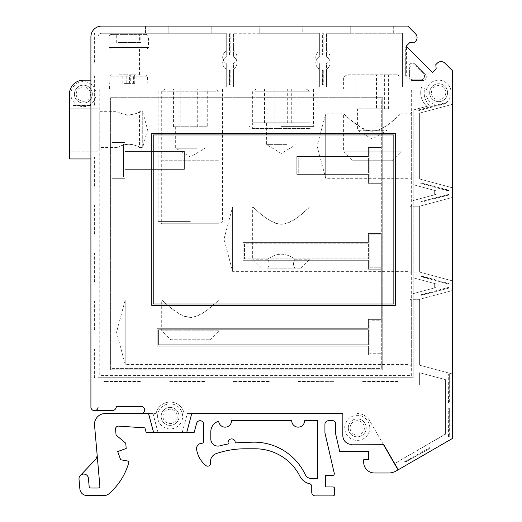<?xml version="1.0" encoding="UTF-8"?>
<svg xmlns="http://www.w3.org/2000/svg" width="522" height="522" viewBox="0 0 522 522"><rect width="100%" height="100%" fill="white"/><g stroke="black" fill="none" stroke-linecap="round" stroke-linejoin="round"><path stroke-width="0.39" stroke-dasharray="2.61 1.96" d="M74.444 94.136A8.952 8.952 0 0 1 83.389 85.184A8.952 8.952 0 0 1 92.342 94.136A8.952 8.952 0 0 0 78.92 86.384A8.952 8.952 0 0 0 78.92 101.888A8.952 8.952 0 0 0 92.342 94.136A8.952 8.952 0 0 1 83.389 103.088A8.952 8.952 0 0 1 74.444 94.136A8.952 8.952 0 0 1 83.389 85.184A8.952 8.952 0 0 1 92.342 94.136A8.952 8.952 0 0 0 78.92 86.384A8.952 8.952 0 0 0 78.92 101.888A8.952 8.952 0 0 0 92.342 94.136A8.952 8.952 0 0 1 83.389 103.088A8.952 8.952 0 0 1 74.444 94.136A8.952 8.952 0 0 1 83.389 85.184A8.952 8.952 0 0 1 92.342 94.136A8.952 8.952 0 0 1 83.389 103.088A8.952 8.952 0 0 1 74.444 94.136M429.658 92.701A8.952 8.952 0 0 1 438.611 83.748A8.952 8.952 0 0 1 447.556 92.701A8.952 8.952 0 0 0 434.134 84.949A8.952 8.952 0 0 0 434.134 100.452A8.952 8.952 0 0 0 447.556 92.701A8.952 8.952 0 0 1 438.611 101.653A8.952 8.952 0 0 1 429.658 92.701A8.952 8.952 0 0 1 438.611 83.748A8.952 8.952 0 0 1 447.556 92.701A8.952 8.952 0 0 1 438.611 101.653A8.952 8.952 0 0 1 429.658 92.701M161.167 416.406A8.952 8.952 0 0 1 174.596 408.654A8.952 8.952 0 0 1 174.596 424.158A8.952 8.952 0 0 1 161.167 416.406A8.952 8.952 0 0 1 174.596 408.654A8.952 8.952 0 0 1 174.596 424.158A8.952 8.952 0 0 1 161.167 416.406A8.952 8.952 0 0 1 174.596 408.654A8.952 8.952 0 0 1 174.596 424.158A8.952 8.952 0 0 1 161.167 416.406A8.952 8.952 0 0 0 174.596 424.158A8.952 8.952 0 0 0 174.596 408.654A8.952 8.952 0 0 0 161.167 416.406M348.298 427.864A8.952 8.952 0 0 1 357.25 418.912A8.952 8.952 0 0 1 366.203 427.864A8.952 8.952 0 0 0 352.774 420.112A8.952 8.952 0 0 0 352.774 435.616A8.952 8.952 0 0 0 366.203 427.864A8.952 8.952 0 0 1 357.25 436.816A8.952 8.952 0 0 1 348.298 427.864A8.952 8.952 0 0 1 361.726 420.112A8.952 8.952 0 0 1 361.726 435.616A8.952 8.952 0 0 1 348.298 427.864A8.952 8.952 0 0 0 361.726 435.616A8.952 8.952 0 0 0 361.726 420.112A8.952 8.952 0 0 0 348.298 427.864M351.45 444.339L347.639 443.446A8.593 8.593 0 0 1 342.856 435.739L342.856 413.541L342.83 435.713A8.626 8.626 0 0 0 351.456 444.339L351.45 444.339A8.626 8.626 0 0 0 351.456 444.339L383.585 444.339L394.678 463.549L445.41 434.258L394.678 463.549L398.26 469.748L452.574 438.395L452.574 374.026L419.629 365.204L419.629 299.315L452.574 290.486L419.629 299.315L419.629 365.204L452.574 374.026L452.574 290.486L452.574 438.212L398.24 469.722M347.639 443.446L349.629 444.144M186.726 432.523L191.809 413.541L342.83 413.541L187.294 413.541L182.211 432.523L158.094 432.523L153.005 413.541L105.242 413.541A10.74 10.74 0 0 0 94.541 425.221L97.092 454.323A7.164 7.164 0 0 1 95.148 459.875L80.297 475.529A4.724 4.724 0 0 1 88.44 478.374L89.138 486.387A1.788 1.788 0 0 0 90.919 488.024L98.084 488.024A1.788 1.788 0 0 0 99.865 486.073L97.092 454.323M98.071 407.095A3.582 3.582 0 0 1 94.495 410.677A3.582 3.582 0 0 1 90.913 407.095A3.582 3.582 0 0 0 94.495 410.677A3.582 3.582 0 0 0 98.071 407.095L98.071 384.897L98.071 407.095A3.582 3.582 0 0 1 94.495 410.677L112.041 410.677A4.3 4.3 0 0 0 116.334 406.377L141.044 406.377A3.582 3.582 0 0 1 144.627 409.959A3.582 3.582 0 0 1 141.044 413.541L156.085 413.541L152.933 413.541L158.022 432.523L153.644 432.523L158.094 432.523M98.071 384.897L419.629 384.897L419.629 372.721L445.41 379.631L445.41 434.258L445.41 379.631L419.629 372.721L445.41 379.631L419.629 372.721L419.629 384.897L419.629 372.721L419.629 384.897L98.071 384.897M383.298 444.339L351.456 444.339L383.298 444.339L369.654 420.706A14.322 14.322 0 0 0 357.25 413.541A14.322 14.322 0 0 1 369.654 420.706L394.449 463.64L445.41 434.082L445.41 379.631L445.41 434.082L394.658 463.516M153.572 432.523L148.489 413.541L141.044 413.541A3.582 3.582 0 0 0 144.627 409.959A3.582 3.582 0 0 0 141.044 406.377A3.582 3.582 0 0 1 144.627 409.959A3.582 3.582 0 0 1 141.044 413.541M182.211 432.523L186.654 432.523L182.276 432.523L187.365 413.541L191.744 413.541L187.294 413.541M404.824 461.696L429.763 447.595L404.824 461.696L405.118 462.224L430.154 448.3L405.02 462.042M448.724 436.601L448.724 407.956L448.515 436.601L449.325 436.601L449.325 407.956L449.116 436.601M448.724 402.945L448.724 374.294L448.515 402.945L449.325 402.945L449.325 374.294L449.116 402.945M398.142 381.438L362.333 381.438L398.142 381.647L398.142 380.838L362.333 380.838L398.142 381.047M297.879 381.047L333.688 381.047L297.879 380.838L297.879 381.647L333.688 381.647L297.879 381.438M269.235 381.438L233.425 381.438L269.235 381.647L269.235 380.838L233.425 380.838L269.235 381.047M204.781 381.438L168.971 381.438L204.781 381.647L204.781 380.838L168.971 380.838L204.781 381.047M140.327 381.438L104.517 381.438L140.327 381.647L140.327 380.838L104.517 380.838L140.327 381.047M94.365 378.091L94.365 349.446L94.162 378.091L94.971 378.091L94.971 349.446L94.763 378.091M94.365 330.106L94.365 301.462L94.162 330.106L94.971 330.106L94.971 301.462L94.763 330.106M94.365 282.128L94.365 253.483L94.162 282.128L94.971 282.128L94.971 253.483L94.763 282.128M94.365 234.143L94.365 205.498L94.162 234.143L94.971 234.143L94.971 205.498L94.763 234.143M94.365 186.158L94.365 157.513L94.162 186.158L94.971 186.158L94.971 157.513L94.763 186.158M73.008 105.464L90.913 105.464L73.008 105.261L73.008 106.07L90.913 106.07L73.008 105.862M94.365 105.235L94.365 76.59L94.162 105.235L94.971 105.235L94.971 76.59L94.763 105.235M94.365 62.268L94.365 33.617L94.162 62.268L94.971 62.268L94.971 33.617L94.763 62.268M229.576 54.745L229.576 33.264L229.373 54.745L230.182 54.745L230.182 33.264L229.974 54.745M229.576 84.825L229.576 70.503L229.373 84.825L230.182 84.825L230.182 70.503L229.974 84.825M323.072 33.264L323.072 54.745L323.281 33.264L322.616 33.264L322.616 54.745L322.818 33.264M322.674 84.825L322.674 70.503L322.472 84.825L323.281 84.825L323.281 70.503L323.072 84.825M406.292 47.587L406.292 76.232L406.501 47.587L405.685 47.587L405.685 76.232L405.894 47.587M445.932 103.232L418.311 110.847L445.932 103.232L445.775 102.651L418.102 110.064L445.827 102.847M448.496 190.719L420.778 183.509L448.444 190.922L448.652 190.138L420.928 182.922L448.6 190.341M448.6 194.876L420.928 202.288L448.652 195.078L448.444 194.295L420.778 201.707L448.496 194.491M421.123 276.079L448.796 283.492L421.182 275.877L420.967 276.66L448.639 284.072L421.026 276.458M420.83 295.008L448.444 287.394L420.778 294.806L420.928 295.393L448.652 288.177L420.928 295.393M420.986 295.589L420.778 294.806M448.6 287.974L448.496 287.589M448.444 287.394L448.652 288.177M421.182 275.877L420.967 276.66M448.796 283.492L448.692 283.877M448.639 284.072L448.848 283.289M420.83 201.903L420.928 202.288M420.986 202.49L420.778 201.707M448.444 194.295L448.652 195.078M420.83 183.307L420.928 182.922M420.986 182.726L420.778 183.509M448.444 190.922L448.652 190.138M418.155 110.259L418.259 110.644M418.311 110.847L418.102 110.064M445.775 102.651L445.984 103.434M406.501 47.587L405.685 47.587M406.292 76.232L405.894 76.232M405.685 76.232L406.501 76.232M322.674 70.503L323.072 70.503M323.281 70.503L322.472 70.503M322.472 84.825L323.281 84.825M323.281 33.264L322.616 33.264M322.616 54.745L323.281 54.745M230.182 84.825L229.373 84.825M229.974 70.503L229.576 70.503M229.373 70.503L230.182 70.503M229.576 33.264L229.974 33.264M230.182 33.264L229.373 33.264M229.373 54.745L230.182 54.745M94.763 33.617L94.365 33.617M94.162 33.617L94.971 33.617M94.971 62.268L94.162 62.268M94.365 76.59L94.763 76.59M94.971 76.59L94.162 76.59M94.162 105.235L94.971 105.235M73.008 105.261L73.008 106.07M90.913 105.464L90.913 105.862M90.913 106.07L90.913 105.261M94.365 157.513L94.763 157.513M94.971 157.513L94.162 157.513M94.162 186.158L94.971 186.158M94.365 205.498L94.763 205.498M94.971 205.498L94.162 205.498M94.162 234.143L94.971 234.143M94.971 282.128L94.162 282.128M94.763 253.483L94.365 253.483M94.162 253.483L94.971 253.483M94.971 330.106L94.162 330.106M94.763 301.462L94.365 301.462M94.162 301.462L94.971 301.462M94.971 378.091L94.162 378.091M94.763 349.446L94.365 349.446M94.162 349.446L94.971 349.446M104.517 381.438L104.517 381.047M104.517 380.838L104.517 381.647M140.327 381.647L140.327 380.838M204.781 380.838L204.781 381.647M168.971 381.047L168.971 381.438M168.971 381.647L168.971 380.838M269.235 380.838L269.235 381.647M233.425 381.047L233.425 381.438M233.425 381.647L233.425 380.838M297.879 380.838L297.879 381.647M333.688 381.047L333.688 381.438M333.688 381.647L333.688 380.838M398.142 380.838L398.142 381.647M362.333 381.047L362.333 381.438M362.333 381.647L362.333 380.838M448.724 374.294L449.116 374.294M449.325 374.294L448.515 374.294M448.515 402.945L449.325 402.945M448.724 407.956L449.116 407.956M449.325 407.956L448.515 407.956M448.515 436.601L449.325 436.601M429.86 447.772L430.056 448.124M430.154 448.3L429.763 447.595M404.726 461.513L405.118 462.224M90.913 36.84A10.74 10.74 0 0 1 101.653 26.1A10.74 10.74 0 0 0 90.913 36.84L90.913 407.095L90.913 36.84A10.74 10.74 0 0 1 101.653 26.1L111.897 26.1L111.897 33.264L101.653 33.264L226.267 33.264L101.653 33.264A3.582 3.582 0 0 0 98.071 36.84A3.582 3.582 0 0 1 101.653 33.264L145.553 33.264L111.897 33.264L111.897 26.1L145.553 26.1L145.553 33.264L168.828 33.264L145.553 33.264L145.553 26.1L168.828 26.1L168.828 33.264L211.802 33.264L168.828 33.264L168.828 26.1L211.802 26.1L211.802 33.264L226.267 33.264L226.267 51.123A7.164 7.164 0 0 0 226.267 63.527A7.164 7.164 0 0 1 226.267 51.123L226.267 33.264L211.802 33.264L211.802 26.1L259.78 26.1L259.78 33.264L319.366 33.264L233.425 33.264L302.753 33.264L259.78 33.264L259.78 26.1L302.753 26.1L302.753 33.264L319.366 33.264L319.366 51.123A7.164 7.164 0 0 0 319.366 63.527A7.164 7.164 0 0 1 319.366 51.123L319.366 33.264L302.753 33.264L302.753 26.1L350.732 26.1L350.732 33.264L326.531 33.264L402.442 33.264L350.732 33.264M452.574 187.829L419.629 179L419.629 113.111L452.574 104.289L419.629 113.111L419.629 179L452.574 187.829L452.574 104.289L419.629 113.111L413.183 113.111L413.183 184.69L436.098 190.83L436.098 194.386L413.183 200.526L413.183 184.69L436.098 190.83L436.098 194.386L413.183 200.526L413.183 110.011L429.652 105.601A17.905 17.905 0 0 1 425.11 86.972L402.442 86.972L402.442 33.264L402.442 86.972L402.442 33.264L402.442 86.972L421.646 86.972A17.905 17.905 0 0 0 426.976 106.318L429.652 105.601A17.905 17.905 0 0 1 425.11 86.972L421.646 86.972A17.905 17.905 0 0 0 426.976 106.318L413.183 110.011L413.183 184.69L413.183 110.011L413.183 113.111L419.629 113.111L419.629 179L413.183 179L419.629 179L452.574 187.829L452.574 197.388L419.629 206.216L452.574 197.388L452.574 280.927L419.629 272.099L419.629 206.216L419.629 272.099L452.574 280.927L452.574 197.388L419.629 206.216L413.183 206.216L413.183 200.526L413.183 277.789L436.098 283.929L436.098 287.485L413.183 293.625L413.183 277.789L436.098 283.929L436.098 287.485L413.183 293.625L413.183 200.526L413.183 277.789L413.183 206.216L419.629 206.216L419.629 272.099L413.183 272.099L419.629 272.099L452.574 280.927L452.574 290.486L419.629 299.315L413.183 299.315L413.183 377.732L413.183 293.625L413.183 377.732L413.183 293.625L413.183 299.315L419.629 299.315L419.629 365.204L413.183 365.204L419.629 365.204L452.574 374.026L419.629 365.204L419.629 299.315L452.574 290.486L452.574 280.927L419.629 272.099L419.629 206.216L452.574 197.388L452.574 104.289L419.629 113.111L419.629 179L452.574 187.829M98.071 151.785L69.426 151.785L69.426 108.817L69.426 158.949L69.426 151.785L98.071 151.785L98.071 377.732L413.183 377.732L98.071 377.732L413.183 377.732L98.071 377.732L98.071 36.84A3.582 3.582 0 0 1 101.653 33.264A3.582 3.582 0 0 0 98.071 36.84L98.071 151.785M69.426 108.817L98.071 108.817L98.071 36.84L98.071 108.817L69.426 108.817L69.426 94.136A13.963 13.963 0 0 1 83.389 80.173A13.963 13.963 0 0 0 69.426 94.136L69.426 158.949L90.913 158.949L69.426 158.949L90.913 158.949L90.913 80.173L83.389 80.173L90.913 80.173M233.425 63.527A7.164 7.164 0 0 0 233.425 51.123A7.164 7.164 0 0 1 233.425 63.527L233.425 86.972L233.425 63.527M326.531 63.527A7.164 7.164 0 0 0 326.531 51.123A7.164 7.164 0 0 1 326.531 63.527L326.531 86.972L326.531 63.527M226.267 86.972L233.425 86.972L233.425 69.113A7.164 7.164 0 0 0 233.425 56.709L233.425 33.264L233.425 56.709A7.164 7.164 0 0 1 233.425 69.113L233.425 86.972L226.267 86.972L233.425 86.972L226.267 86.972L226.267 63.527L226.267 86.972M319.366 86.972L326.531 86.972L326.531 69.113A7.164 7.164 0 0 0 326.531 56.709L326.531 33.264L326.531 56.709A7.164 7.164 0 0 1 326.531 69.113L326.531 86.972L319.366 86.972L326.531 86.972L319.366 86.972L319.366 63.527L319.366 86.972M413.183 79.814A3.582 3.582 0 0 1 409.6 76.232A3.582 3.582 0 0 0 413.183 79.814L420.973 79.814A3.582 3.582 0 0 0 423.505 73.7A3.582 3.582 0 0 1 420.973 79.814L413.183 79.814M409.6 68.441A3.582 3.582 0 0 1 415.714 65.909A3.582 3.582 0 0 0 409.6 68.441L409.6 76.232L409.6 68.441M395.278 305.403L151.785 305.403L151.785 133.521L395.278 133.521L395.278 305.403M393.849 303.967L153.22 303.967L153.22 134.957L393.849 134.957L393.849 303.967M423.505 73.7L415.714 65.909L423.505 73.7M393.705 33.264L393.705 26.1L350.732 26.1M148.555 413.541L153.644 432.523M186.654 432.523L191.744 413.541M393.705 26.1L407.812 26.1L415.505 33.793A5.37 5.37 0 0 1 415.505 41.388L414.024 42.869L409.835 42.504L406.136 46.204L432.47 72.532L436.17 68.839L435.798 64.643L437.279 63.169A5.37 5.37 0 0 1 444.881 63.169L452.574 70.861L452.574 104.289L452.574 70.861L444.881 63.169L452.574 70.861L452.574 438.212L395.95 471.053A14.322 14.322 0 0 1 388.759 472.984L374.437 472.984A10.74 10.74 0 0 1 363.697 462.238L363.697 459.732L368.349 459.732L368.349 451.497L339.705 451.497L335.672 434.023L335.672 423.57A2.864 2.864 0 0 0 332.808 420.706L328.508 420.706A3.582 3.582 0 0 0 324.932 424.282L324.932 432.875L334.263 473.297A1.788 1.788 0 0 1 332.514 475.49L325.356 475.49L325.356 486.948L332.873 486.948A1.788 1.788 0 0 1 334.667 488.736L334.667 494.112A1.788 1.788 0 0 1 332.873 495.9L315.327 495.9A3.582 3.582 0 0 1 311.745 492.318L311.745 486.517A2.864 2.864 0 0 0 309.52 483.724A14.322 14.322 0 0 1 299.928 476.24A50.132 50.132 0 0 0 255.219 448.783L245.19 448.783A89.523 89.523 0 0 0 216.258 453.585A8.593 8.593 0 0 0 210.523 462.916A2.864 2.864 0 0 1 205.883 465.539A25.78 25.78 0 0 1 196.624 449.462A5.37 5.37 0 0 1 201.864 443.263A1.788 1.788 0 0 0 203.639 441.475L203.639 424.282A3.582 3.582 0 0 0 196.598 423.355L194.138 432.523L146.16 432.523L144.914 427.864L118.598 426.128A2.864 2.864 0 0 0 115.558 429.241L116.073 435.08L125.73 443.191L126.194 448.489L117.698 451.55L120.654 459.771L127.211 460.926A1.788 1.788 0 0 1 128.621 463.197A64.454 64.454 0 0 1 108.876 493.805A7.164 7.164 0 0 1 104.198 495.541L87.011 495.541A7.164 7.164 0 0 1 79.879 489.003L79.018 479.196A4.724 4.724 0 0 1 80.297 475.529M319.366 33.264L319.366 56.709A7.164 7.164 0 0 0 319.366 69.113A7.164 7.164 0 0 1 319.366 56.709L319.366 33.264M226.267 33.264L226.267 56.709A7.164 7.164 0 0 0 226.267 69.113A7.164 7.164 0 0 1 226.267 56.709L226.267 33.264M434.669 287.87L413.183 293.625L434.669 287.87L434.669 283.544L434.669 287.87M413.183 277.789L434.669 283.544L413.183 277.789M434.669 194.771L413.183 200.526L434.669 194.771L434.669 190.445L434.669 194.771M413.183 184.69L434.669 190.445L413.183 184.69M112.041 143.909L112.041 368.421L381.314 368.421L381.314 320.802L369.857 320.802L369.857 353.74L381.314 353.74L369.857 353.74L369.857 320.802L381.314 320.802L381.314 269.235L368.421 269.235L368.421 260.282L243.095 260.282L243.095 242.378L368.421 242.378L368.421 233.425L381.314 233.425L381.314 183.294L368.421 183.294L368.421 174.348L296.809 174.348L296.809 156.443L368.421 156.443L368.421 147.491L381.314 147.491L381.314 99.147L112.041 99.147L112.041 142.473L124.928 142.473L124.928 151.426L184.37 151.426L184.37 169.33L124.928 169.33L124.928 178.283L112.041 178.283L124.928 178.283L124.928 169.33L184.37 169.33L184.37 151.426L124.928 151.426L124.928 142.473L112.041 142.473L112.041 143.909L123.499 143.909L123.499 176.854L112.041 176.854L123.499 176.854L123.499 143.909L112.041 143.909M369.857 181.865L369.857 148.92L381.314 148.92L381.314 181.865L369.857 181.865L369.857 148.92L381.314 148.92L381.314 147.491L368.421 147.491L368.421 156.443L296.809 156.443L296.809 174.348L368.421 174.348L368.421 183.294L381.314 183.294L381.314 181.865L369.857 181.865M369.857 267.806L369.857 234.861L381.314 234.861L381.314 267.806L369.857 267.806L369.857 234.861L381.314 234.861L381.314 233.425L368.421 233.425L368.421 242.378L243.095 242.378L243.095 260.282L368.421 260.282L368.421 269.235L381.314 269.235L381.314 267.806L369.857 267.806M381.314 319.366L368.421 319.366L368.421 328.318L157.155 328.318L157.155 346.223L368.421 346.223L368.421 355.175L381.314 355.175L368.421 355.175L368.421 346.223L157.155 346.223L157.155 328.318L368.421 328.318L368.421 319.366L381.314 319.366M110.605 97.718L110.605 369.857L382.75 369.857L382.75 97.718L110.605 97.718L110.605 369.857L382.75 369.857L382.75 97.718L110.605 97.718M90.913 407.095A3.582 3.582 0 0 0 94.495 410.677L112.041 410.677A4.3 4.3 0 0 0 116.334 406.377L141.044 406.377M101.653 26.1L407.812 26.1L415.505 33.793A5.37 5.37 0 0 1 415.505 41.388L414.024 42.869L415.505 41.388A5.37 5.37 0 0 0 415.505 33.793M409.835 42.504L414.024 42.869L409.835 42.504L406.136 46.204L432.47 72.532L436.17 68.839L435.798 64.643L436.17 68.839M437.279 63.169A5.37 5.37 0 0 1 444.881 63.169A5.37 5.37 0 0 0 437.279 63.169L435.798 64.643M219.86 445.847A95.859 95.859 0 0 1 228.382 443.928A3.582 3.582 0 0 1 231.155 438.937A3.582 3.582 0 0 1 235.2 442.963A95.859 95.859 0 0 1 242.397 442.48L252.426 442.186A56.578 56.578 0 0 1 305.194 474.511A7.164 7.164 0 0 0 311.667 478.602L317.767 478.602L317.767 420.706L304.607 420.706A6.447 6.447 0 0 1 298.16 427.146A6.447 6.447 0 0 1 291.72 420.706L231.559 420.706A6.447 6.447 0 0 1 225.354 427.146A6.447 6.447 0 0 1 218.685 421.182A11.125 11.125 0 0 0 210.797 431.824L210.797 438.937A7.171 7.171 0 0 0 219.86 445.847M342.856 413.541L187.365 413.541M182.276 432.523L158.022 432.523M111.897 26.1L350.738 26.1L350.738 33.264M407.812 26.1L393.699 26.1L393.699 33.264M412.465 80.525L422.703 80.525A3.582 3.582 0 0 0 425.234 74.418L414.997 64.18A3.582 3.582 0 0 0 408.889 66.712L408.889 76.949A3.582 3.582 0 0 0 412.465 80.525L422.703 80.525A3.582 3.582 0 0 0 425.234 74.418L414.997 64.18A3.582 3.582 0 0 0 408.889 66.712L408.889 76.949A3.582 3.582 0 0 0 412.465 80.525M393.699 26.1L350.738 26.1M398.025 469.846L394.449 463.64M69.426 94.136A13.963 13.963 0 0 1 83.389 80.173M116.334 406.377A4.3 4.3 0 0 1 112.041 410.677M156.085 413.541A14.322 14.322 0 0 1 184.155 413.541A14.322 14.322 0 0 0 156.085 413.541M112.041 368.421L381.314 368.421L381.314 99.147L112.041 99.147L112.041 368.421M368.421 344.788L368.421 329.754L158.59 329.754L158.59 344.788L368.421 344.788L368.421 329.754L158.59 329.754L158.59 344.788L368.421 344.788M368.421 243.813L368.421 258.853L244.531 258.853L244.531 243.813L368.421 243.813L368.421 258.853L244.531 258.853L244.531 243.813L368.421 243.813M368.421 157.872L368.421 172.912L298.238 172.912L298.238 157.872L368.421 157.872L368.421 172.912L298.238 172.912L298.238 157.872L368.421 157.872M124.928 167.901L124.928 152.861L182.941 152.861L182.941 167.901L124.928 167.901L124.928 152.861L182.941 152.861L182.941 167.901L124.928 167.901M447.556 92.701A8.952 8.952 0 0 0 434.134 84.949A8.952 8.952 0 0 0 434.134 100.452A8.952 8.952 0 0 0 447.556 92.701M139.276 48.938L118.024 48.938L139.276 48.938M123.982 83.389L130.722 83.389L130.722 74.796L139.511 74.796L133.554 74.796L133.554 83.389L126.813 83.389L126.813 74.796L118.024 74.796L123.982 74.796L123.982 83.389L129.534 83.389L129.587 76.153L147.426 76.153L134.689 76.153L134.48 74.796L133.554 74.796M110.827 34.615L146.91 34.628L110.827 34.615M139.394 34.615L147.028 34.615L139.394 34.615L139.394 42.523L140.836 42.523L140.836 34.615M146.636 48.938L110.507 48.938L146.636 48.938M118.142 34.615L118.142 42.523L116.7 42.523L116.7 34.615M145.658 33.93L111.878 33.93L145.658 33.93L111.878 33.93L110.625 34.628L111.878 33.93L145.658 33.93L146.91 34.628L145.658 33.93M139.394 42.523L116.7 42.523M140.836 42.523L118.142 42.523M130.722 83.389L129.534 83.389M130.722 74.796L129.789 74.796L129.587 76.153M126.813 74.796L127.746 74.796L127.949 76.153L128.001 83.389L126.813 83.389M411.649 180.077L411.649 112.041L411.649 180.077L409.861 178.283L409.861 113.829L409.861 178.283L325.708 178.283L325.708 113.829L325.708 178.283L317.076 146.056L325.708 113.829L343.613 113.829C344.396 113.111 356.095 128.725 371.958 131.29C388.166 129.26 400.133 112.993 400.909 113.829L392.303 121.163C385.797 127.361 371.742 136.085 361.27 127.655C350.653 119.988 344.768 115.382 343.613 113.829L343.613 151.785L400.909 151.785L343.613 151.785L352.565 160.737L391.957 160.737L352.565 160.737M411.649 273.176L411.649 205.139L411.649 273.176L409.861 271.381L409.861 206.927L409.861 271.381L232.61 271.381L232.61 206.927L232.61 271.381L223.977 239.154L232.61 206.927L252.668 206.927C253.392 206.275 264.902 221.315 280.405 224.369C296.966 222.894 309.122 206.027 309.951 206.934L307.849 208.787C302.577 212.069 291.015 227.324 276.236 223.547C263.225 218.209 253.118 206.647 252.668 206.934M411.649 366.274L411.649 298.238L411.649 366.274L409.861 364.486L409.861 300.033L409.861 364.486L125.189 364.486L125.189 300.033L125.189 364.486L116.55 332.26L125.189 300.033L161.709 300.033C162.538 299.126 174.694 315.98 191.228 317.467C206.764 314.44 218.268 299.374 219.005 300.033L216.186 302.512C210.523 306.323 198.047 321.8 183.581 316.012C171.575 310.205 162.081 299.863 161.709 300.033L161.709 330.824L219.005 330.824L161.709 330.824L170.661 339.776L210.053 339.776L170.661 339.776M147.53 129.587L142.734 147.491L142.734 111.682L142.734 147.491L139.505 147.491C139.022 146.689 135.955 145.521 130.285 143.987C122.944 144.881 118.859 146.049 118.031 147.485C118.507 146.682 121.593 145.514 127.277 143.987C134.604 144.888 138.682 146.056 139.505 147.485L139.511 111.682C138.663 113.124 134.585 114.285 127.277 115.179C121.574 113.652 118.494 112.484 118.024 111.682C118.657 112.772 122.226 113.966 128.745 115.264C135.296 113.972 138.878 112.778 139.511 111.682L142.734 111.682L147.53 129.587M99.761 111.682L118.024 111.682L118.024 147.485L99.761 147.491L99.761 111.682L99.761 147.491M190.354 89.125L158.127 89.125L190.354 89.125M190.354 221.609L158.127 221.609L190.354 221.609M165.298 89.125L215.416 89.125L165.298 89.125L161.716 91.187L218.999 91.187L161.716 91.187L161.716 160.737L219.005 160.737L161.709 160.737L161.709 223.762L219.005 223.762L161.709 223.762L158.127 221.609L158.127 89.125M281.306 89.125L313.539 89.125L281.306 89.125M281.306 126.363L313.539 126.363L281.306 126.363M252.661 122.781L309.957 122.781L252.661 122.781L252.661 128.516L309.957 128.516L252.661 128.516L249.079 126.363L249.079 89.125M295.113 268.164L267.505 268.164C269.548 265.985 269.626 262.997 267.74 259.212C269.626 262.997 269.548 265.979 267.505 268.164L295.113 268.164C293.07 265.985 292.992 262.997 294.878 259.212C285.828 252.544 276.784 252.544 267.74 259.212C276.79 252.544 285.834 252.544 294.878 259.212C292.992 262.997 293.07 265.979 295.113 268.164L301.005 268.164L295.113 268.164M411.649 375.586L411.649 89.125L99.761 89.125L99.761 375.586L411.649 375.586L411.649 89.125L99.761 89.125L99.761 375.586L411.649 375.586M343.613 89.125L400.909 89.125L343.613 89.125L343.613 76.864L400.909 76.864L343.613 76.864L347.195 74.796L397.327 74.796L347.195 74.796M109.431 89.125L148.104 89.125L109.431 89.125L110.109 76.153L122.846 76.153L123.048 74.796L123.982 74.796M129.789 74.796L134.48 74.796M127.746 74.796L123.048 74.796M134.689 76.153L134.741 83.389L133.554 83.389M128.001 83.389L134.741 83.389M122.846 76.153L122.794 83.389M376.479 108.817L357.583 108.817L357.583 130.304L372.264 139.12L386.946 130.304L357.583 130.304L386.946 130.304L386.946 108.817L361.987 108.817L388.59 108.817L376.479 108.817L376.479 74.796L355.932 74.796L376.479 74.796M386.946 108.817L357.583 108.817M388.59 108.817L388.59 74.796M360.147 108.817L360.147 74.796M355.932 108.817L355.932 74.796M368.043 108.817L368.043 74.796M384.375 108.817L384.375 74.796M294.878 259.212L309.957 259.212L294.878 259.212M267.74 259.212L252.661 259.212L267.74 259.212M286.832 144.627L266.625 144.627L286.832 144.627M258.09 89.125L306.368 89.125L258.09 89.125M254.775 91.187L309.951 91.187L254.775 91.187M307.843 122.781L252.668 122.781L307.843 122.781M298.101 123.14L264.517 123.14L298.101 123.14L298.101 89.125L264.517 89.125L298.101 89.125M287.687 123.14L287.687 89.125M270.892 123.14L270.892 89.125M264.517 123.14L264.517 89.125M274.931 123.14L274.931 89.125M291.726 123.14L291.726 89.125M196.709 148.202L175.673 148.202L196.709 148.202M207.26 126.722L173.454 126.722L207.26 126.722L207.26 89.125L173.454 89.125L207.26 89.125M197.694 126.722L197.694 89.125M180.788 126.722L180.788 89.125M173.454 126.722L173.454 89.125M183.02 126.722L183.02 89.125M199.926 126.722L199.926 89.125M438.454 105.235A12.535 12.535 0 0 0 445.005 103.48M445.847 102.932A12.535 12.535 0 0 0 439.074 80.179A12.535 12.535 0 0 0 426.109 91.768A12.535 12.535 0 0 0 437.208 105.157M157.585 416.406A12.535 12.535 0 0 1 176.384 405.555A12.535 12.535 0 0 1 176.384 427.257A12.535 12.535 0 0 1 157.585 416.406M369.785 427.864A12.535 12.535 0 0 0 350.986 417.013A12.535 12.535 0 0 0 350.986 438.721A12.535 12.535 0 0 0 369.785 427.864M94.763 99.408A12.535 12.535 0 0 0 94.763 88.864M78.979 105.862A12.535 12.535 0 0 0 87.807 105.862M94.365 88.081A12.535 12.535 0 0 0 74.254 85.556A12.535 12.535 0 0 0 78.039 105.464M88.747 105.464A12.535 12.535 0 0 0 94.365 100.191M431.446 92.701A7.164 7.164 0 0 1 442.186 86.502A7.164 7.164 0 0 1 442.186 98.906A7.164 7.164 0 0 1 431.446 92.701M162.955 416.406A7.164 7.164 0 0 1 173.702 410.207A7.164 7.164 0 0 1 173.702 422.611A7.164 7.164 0 0 1 162.955 416.406M350.092 427.864A7.164 7.164 0 0 1 360.832 421.665A7.164 7.164 0 0 1 360.832 434.069A7.164 7.164 0 0 1 350.092 427.864M76.232 94.136A7.164 7.164 0 0 1 86.972 87.931A7.164 7.164 0 0 1 86.972 100.335A7.164 7.164 0 0 1 76.232 94.136M148.033 36.051L109.072 36.051L148.033 36.051M148.033 47.509L109.072 47.509L148.033 47.509M127.949 76.153L110.109 76.153L111.538 74.796M118.024 48.938L118.024 74.796M139.511 48.938L139.511 74.796M110.507 48.938L109.072 47.509L109.072 36.051L110.507 34.615M147.028 48.938L148.463 47.509L148.463 36.051L147.028 34.615M391.957 160.737L400.909 151.785L400.909 113.829L409.861 113.829L411.649 112.041M309.951 206.927L409.861 206.927L411.649 205.139M210.053 339.776L219.005 330.824L219.005 300.033L409.861 300.033L411.649 298.238M222.581 89.125L222.581 221.609L219.005 223.762L218.999 91.187L215.416 89.125M313.539 89.125L313.539 126.363L309.957 128.516L309.957 122.781M148.104 89.125L147.426 76.153L145.99 74.796M400.909 89.125L400.909 76.864L397.327 74.796M301.005 268.164L309.957 259.212L309.957 206.934M261.613 268.164L252.661 259.212L252.661 206.934M266.625 123.14L266.625 144.627L281.306 153.448L295.987 144.627L295.987 123.14M256.25 89.125L252.668 91.187L252.668 122.781M306.368 89.125L309.951 91.187L309.951 122.781M175.673 126.722L175.673 148.202L190.354 157.024L205.035 148.202L205.035 126.722"/><path stroke-width="0.78" d="M437.279 63.169L435.798 64.643L437.279 63.169A5.37 5.37 0 0 1 444.881 63.169L452.574 70.861L452.574 438.395L398.26 469.748L383.585 444.339L349.629 444.144M347.639 443.446A8.626 8.626 0 0 1 342.83 435.713L342.856 413.541L342.856 435.739A8.593 8.593 0 0 0 351.45 444.339M148.489 413.541L105.242 413.541A10.74 10.74 0 0 0 94.541 425.221L99.865 486.073A1.788 1.788 0 0 1 98.084 488.024L90.919 488.024A1.788 1.788 0 0 1 89.138 486.387L88.44 478.374A4.724 4.724 0 0 0 83.318 474.074A4.724 4.724 0 0 0 79.018 479.196L79.879 489.003A7.164 7.164 0 0 0 87.011 495.541L104.198 495.541A7.164 7.164 0 0 0 108.876 493.805A64.454 64.454 0 0 0 128.621 463.197A1.788 1.788 0 0 0 127.211 460.926L120.654 459.771L117.698 451.55L126.194 448.489L125.73 443.191L116.073 435.08L115.558 429.241A2.864 2.864 0 0 1 118.598 426.128L144.914 427.864L146.16 432.523L153.572 432.523L148.489 413.541M191.744 413.541L186.726 432.523L191.744 413.541L342.856 413.541M98.071 407.095A3.582 3.582 0 0 1 94.495 410.677L112.041 410.677L94.495 410.677A3.582 3.582 0 0 1 90.913 407.095L90.913 36.84A10.74 10.74 0 0 1 101.653 26.1L407.812 26.1L415.505 33.793A5.37 5.37 0 0 1 415.505 41.388L414.024 42.869L409.835 42.504L406.136 46.204L409.835 42.504M116.334 406.377L141.044 406.377L116.334 406.377A4.3 4.3 0 0 1 112.041 410.677M141.044 406.377A3.582 3.582 0 0 1 144.627 409.959A3.582 3.582 0 0 1 141.044 413.541M153.22 303.967L153.22 134.957L393.849 134.957L393.849 303.967L153.22 303.967M395.278 133.521L395.278 305.403L151.785 305.403L151.785 133.521L395.278 133.521M90.913 36.84L90.913 80.173L83.389 80.173A13.963 13.963 0 0 0 69.426 94.136L69.426 158.949L90.913 158.949L90.913 407.095M148.555 413.541L153.644 432.523L186.654 432.523M432.47 72.532L406.136 46.204L432.47 72.532L436.17 68.839L432.47 72.532M435.798 64.643L436.17 68.839M415.505 33.793L407.812 26.1M398.24 469.722L395.95 471.053A14.322 14.322 0 0 1 388.759 472.984L374.437 472.984A10.74 10.74 0 0 1 363.697 462.238L363.697 459.732L368.349 459.732L368.349 451.497L339.705 451.497L335.672 434.023L335.672 423.57A2.864 2.864 0 0 0 332.808 420.706L328.508 420.706A3.582 3.582 0 0 0 324.932 424.282L324.932 432.875L334.263 473.297A1.788 1.788 0 0 1 332.514 475.49L325.356 475.49L325.356 486.948L332.873 486.948A1.788 1.788 0 0 1 334.667 488.736L334.667 494.112A1.788 1.788 0 0 1 332.873 495.9L315.327 495.9A3.582 3.582 0 0 1 311.745 492.318L311.745 486.517A2.864 2.864 0 0 0 309.52 483.724A14.322 14.322 0 0 1 299.928 476.24A50.132 50.132 0 0 0 255.219 448.783L245.19 448.783A89.523 89.523 0 0 0 216.258 453.585A8.593 8.593 0 0 0 210.523 462.916A2.864 2.864 0 0 1 205.883 465.539A25.78 25.78 0 0 1 196.624 449.462A5.37 5.37 0 0 1 201.864 443.263A1.788 1.788 0 0 0 203.639 441.475L203.639 424.282A3.582 3.582 0 0 0 196.598 423.355L194.138 432.523L186.726 432.523M398.025 469.846L383.298 444.339M242.397 442.48A95.859 95.859 0 0 0 235.2 442.963A3.582 3.582 0 0 0 231.155 438.937A3.582 3.582 0 0 0 228.382 443.928A95.859 95.859 0 0 0 219.86 445.847A7.171 7.171 0 0 1 210.797 438.937L210.797 431.824A11.125 11.125 0 0 1 218.685 421.182A6.447 6.447 0 0 0 225.354 427.146A6.447 6.447 0 0 0 231.559 420.706L291.72 420.706A6.447 6.447 0 0 0 298.16 427.146A6.447 6.447 0 0 0 304.607 420.706L317.767 420.706L317.767 478.602L311.667 478.602A7.164 7.164 0 0 1 305.194 474.511A56.578 56.578 0 0 0 252.426 442.186L242.397 442.48M101.653 26.1L111.897 26.1M69.426 108.817L69.426 94.136M90.913 80.173L83.389 80.173M97.092 454.323A7.164 7.164 0 0 1 95.148 459.875L80.297 475.529"/></g></svg>
